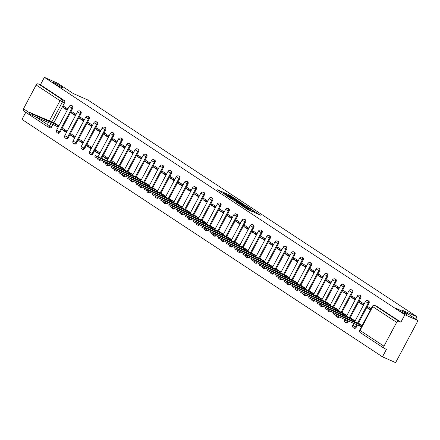 <?xml version="1.0" encoding="UTF-8"?>
<svg xmlns="http://www.w3.org/2000/svg" width="440" height="440" viewBox="0 0 440 440"><rect width="100%" height="100%" fill="white"/><g stroke="black" fill="none" stroke-linecap="round" stroke-linejoin="round"><path stroke-width="0.66" d="M236.148 199.337L229.57 195.052L217.586 189.778L224.087 193.99L222.888 192.995L224.857 193.743L230.115 196.663L228.916 195.668L229.911 195.987L236.148 199.337M398.189 309.293A6.122 0.501 28 0 0 396.16 308.644A6.122 0.501 28 0 0 399.113 310.728A6.122 0.501 28 0 0 404.943 313.742A6.122 0.501 28 0 0 406.973 314.391A6.122 0.501 28 0 0 404.019 312.301A6.122 0.501 28 0 0 398.189 309.293M54.065 82.682A6.122 0.501 28 0 0 52.036 82.027A6.122 0.501 28 0 0 54.989 84.117A6.122 0.501 28 0 0 60.819 87.126A6.122 0.501 28 0 0 62.849 87.775A6.122 0.501 28 0 0 59.895 85.69A6.122 0.501 28 0 0 54.065 82.682M255.602 213.037L260.353 215.215L252.896 210.408L240.911 205.134L248.369 209.941L252.456 211.64L243.111 206.327L251.625 210.001L255.228 212.097L252.802 211.162L255.602 213.037M44.38 77.352L57.525 83.182L73.243 93.533L87.972 100.062L417.016 316.745L402.281 310.211L418 320.562L404.855 314.732L44.38 77.352L40.419 84.799L38.368 83.892L62.266 99.627A1.914 1.254 113.9 0 1 62.425 102.003L51.733 122.106M243.936 204.512L236.792 199.804L224.807 194.53L232.265 199.337L243.936 204.512M246.01 205.739L252.302 209.913L240.317 204.639L236.357 202.136L241.714 204.435L239.795 203.137L232.76 199.777L244.844 205.106L245.916 205.915M418 320.562L395.62 362.648L382.476 356.818L22 119.438L25.779 112.327M404.855 314.732L400.895 322.185L398.844 321.277A1.914 1.435 123.4 0 0 396.627 322.372L383.961 346.192A1.914 1.435 123.4 0 0 384.23 348.375A1.914 1.435 123.4 0 0 384.389 348.464L386.436 349.371L382.476 356.818M40.419 84.799L64.312 100.535A1.914 1.254 113.9 0 1 64.471 102.916L53.889 122.821M52.976 124.531L51.805 126.737L49.759 125.829A1.914 1.254 113.9 0 1 47.927 126.88A1.914 1.254 113.9 0 1 47.806 126.814A1.914 1.435 123.4 0 1 47.652 126.731A1.914 1.914 0 0 0 47.927 126.88L49.973 127.787A1.914 1.254 -66.1 0 0 51.805 126.737M23.914 111.078A1.914 1.435 -56.6 0 1 23.755 110.996A1.914 1.435 -56.6 0 1 23.485 108.812L36.152 84.992A1.914 1.435 -56.6 0 1 38.368 83.892M76.082 114.422L71.863 111.645L71.192 112.91L75.774 115M67.133 131.258L62.915 128.48L62.244 129.745L66.853 131.786M84.309 119.845L80.091 117.062L79.42 118.327L84.002 120.422M75.361 136.675L71.142 133.898L70.472 135.163L75.081 137.203M92.538 125.263L88.319 122.485L87.648 123.745L92.23 125.84M83.589 142.098L79.371 139.321L78.7 140.58L83.309 142.626M100.766 130.68L96.553 127.903L95.876 129.162L100.463 131.258M91.817 147.516L87.599 144.738L86.928 145.998L91.537 148.044M108.999 136.097L104.781 133.32L104.109 134.585L108.691 136.675M100.045 152.933L95.826 150.156L95.156 151.421L99.764 153.461M117.227 141.515L113.009 138.738L112.338 140.003L116.919 142.098M108.273 158.351L104.055 155.573L103.384 156.838L107.993 158.879M125.455 146.938L121.237 144.161L120.566 145.42L125.147 147.516M116.501 163.768L112.283 160.99L111.612 162.256L116.221 164.302M133.683 152.356L129.465 149.578L128.793 150.838L133.375 152.933M124.729 169.191L120.467 166.502M141.911 157.773L137.692 154.996L137.022 156.261L141.603 158.351M132.957 174.609L128.695 171.919M150.139 163.191L145.921 160.413L145.25 161.678L149.831 163.768M141.191 180.026L136.923 177.337M158.367 168.614L154.149 165.836L153.478 167.096L158.059 169.191M149.419 185.444L145.151 182.754M166.595 174.031L162.377 171.254L161.706 172.513L166.287 174.609M157.647 190.867L153.379 188.177M174.823 179.448L170.605 176.671L169.934 177.936L174.515 180.026M165.875 196.284L161.607 193.595M183.051 184.866L178.838 182.089L178.167 183.354L182.749 185.444M174.103 201.702L169.84 199.012M191.285 190.284L187.066 187.506L186.395 188.771L190.977 190.867M182.331 207.119L178.068 204.43M199.513 195.707L195.294 192.929L194.623 194.189L199.205 196.284M190.559 212.542L186.296 209.853M207.74 201.124L203.522 198.347L202.851 199.606L207.433 201.702M198.787 217.96L194.524 215.27M215.969 206.542L211.75 203.764L211.079 205.029L215.661 207.119M207.014 223.377L202.752 220.688M224.197 211.959L219.978 209.181L219.307 210.447L223.889 212.537M215.248 228.795L210.98 226.105M232.424 217.382L228.206 214.605L227.535 215.864L232.117 217.96M223.476 234.212L219.208 231.528M240.653 222.799L236.434 220.022L235.763 221.282L240.345 223.377M231.704 239.635L227.436 236.946M248.881 228.217L244.662 225.44L243.991 226.705L248.573 228.795M239.932 245.053L235.664 242.363M257.109 233.635L252.896 230.857L252.219 232.122L256.806 234.212M248.16 250.47L243.892 247.781M265.342 239.052L261.124 236.275L260.453 237.54L265.034 239.635M256.388 255.888L252.126 253.198M273.57 244.475L269.352 241.698L268.68 242.957L273.262 245.053M264.616 261.311L260.353 258.621M281.798 249.893L277.579 247.115L276.909 248.375L281.49 250.47M272.844 266.728L268.582 264.038M290.026 255.31L285.808 252.532L285.137 253.798L289.718 255.888M281.072 272.146L276.81 269.456M298.254 260.728L294.036 257.95L293.365 259.215L297.946 261.311M289.305 277.563L285.038 274.874M306.482 266.151L302.264 263.373L301.593 264.632L306.174 266.728M297.534 282.981L293.266 280.297M314.71 271.568L310.492 268.791L309.82 270.05L314.402 272.146M305.762 288.404L301.493 285.714M322.938 276.986L318.72 274.208L318.048 275.473L322.63 277.563M313.99 293.821L309.722 291.132M331.166 282.403L326.953 279.626L326.277 280.891L330.864 282.981M322.218 299.239L317.95 296.549M339.4 287.82L335.181 285.043L334.51 286.308L339.091 288.404M330.445 304.656L326.183 301.966M347.627 293.243L343.409 290.466L342.738 291.726L347.32 293.821M338.673 310.079L334.411 307.389M355.856 298.661L351.637 295.884L350.966 297.143L355.548 299.239M346.902 315.497L342.639 312.807M364.084 304.079L359.865 301.301L359.194 302.566L363.776 304.656M355.13 320.914L350.867 318.225M371.102 308.704L368.093 306.719L367.422 307.984L370.711 309.441M362.153 325.534L359.095 323.642M368.929 303.408L368.203 303.083A1.914 1.254 113.9 0 0 367.923 300.641L368.649 300.966A1.914 1.254 -66.1 0 1 368.929 303.408L358.347 323.312M357.434 325.028L356.263 327.228L355.536 326.904A1.914 1.254 113.9 0 1 353.705 327.959A1.914 1.254 113.9 0 1 353.584 327.894M360.701 297.99L359.975 297.666A1.914 1.254 113.9 0 0 359.695 295.224L360.421 295.543A1.914 1.254 -66.1 0 1 360.701 297.99L350.119 317.895M348.442 321.041L348.034 321.811L347.309 321.486A1.914 1.254 113.9 0 1 345.477 322.542A1.914 1.254 113.9 0 1 345.356 322.476M352.473 292.567L351.747 292.248A1.914 1.254 113.9 0 0 351.466 289.806L352.193 290.125A1.914 1.254 -66.1 0 1 352.473 292.567L341.891 312.477M344.245 287.15L343.519 286.831A1.914 1.254 113.9 0 0 343.239 284.383L343.965 284.708A1.914 1.254 -66.1 0 1 344.245 287.15L333.658 307.054M336.017 281.732L335.286 281.408A1.914 1.254 113.9 0 0 335.011 278.966L335.736 279.29A1.914 1.254 -66.1 0 1 336.017 281.732L325.43 301.637M327.789 276.315L327.058 275.99A1.914 1.254 113.9 0 0 326.783 273.548L327.509 273.867A1.914 1.254 -66.1 0 1 327.789 276.315L317.202 296.219M319.555 270.897L318.83 270.572A1.914 1.254 113.9 0 0 318.549 268.131L319.281 268.45A1.914 1.254 -66.1 0 1 319.555 270.897L308.974 290.802M311.327 265.474L310.602 265.155A1.914 1.254 113.9 0 0 310.321 262.707L311.047 263.032A1.914 1.254 -66.1 0 1 311.327 265.474L300.745 285.379M303.1 260.057L302.374 259.738A1.914 1.254 113.9 0 0 302.093 257.29L302.819 257.615A1.914 1.254 -66.1 0 1 303.1 260.057L292.518 279.961M294.872 254.639L294.145 254.315A1.914 1.254 113.9 0 0 293.865 251.873L294.591 252.197A1.914 1.254 -66.1 0 1 294.872 254.639L284.29 274.544M286.644 249.222L285.918 248.897A1.914 1.254 113.9 0 0 285.637 246.455L286.363 246.774A1.914 1.254 -66.1 0 1 286.644 249.222L276.062 269.126M278.416 243.799L277.69 243.48A1.914 1.254 113.9 0 0 277.409 241.038L278.135 241.357A1.914 1.254 -66.1 0 1 278.416 243.799L267.834 263.703M270.188 238.381L269.462 238.062A1.914 1.254 113.9 0 0 269.181 235.615L269.907 235.939A1.914 1.254 -66.1 0 1 270.188 238.381L259.6 258.286M261.96 232.964L261.234 232.639A1.914 1.254 113.9 0 0 260.953 230.197L261.679 230.522A1.914 1.254 -66.1 0 1 261.96 232.964L251.372 252.868M253.732 227.546L253 227.222A1.914 1.254 113.9 0 0 252.725 224.78L253.451 225.099A1.914 1.254 -66.1 0 1 253.732 227.546L243.144 247.451M245.498 222.129L244.772 221.804A1.914 1.254 113.9 0 0 244.492 219.362L245.223 219.681A1.914 1.254 -66.1 0 1 245.498 222.129L234.916 242.033M237.27 216.706L236.544 216.387A1.914 1.254 113.9 0 0 236.264 213.939L236.995 214.264A1.914 1.254 -66.1 0 1 237.27 216.706L226.688 236.61M229.042 211.288L228.316 210.969A1.914 1.254 113.9 0 0 228.036 208.522L228.762 208.846A1.914 1.254 -66.1 0 1 229.042 211.288L218.46 231.193M220.814 205.871L220.088 205.546A1.914 1.254 113.9 0 0 219.808 203.104L220.534 203.429A1.914 1.254 -66.1 0 1 220.814 205.871L210.232 225.775M212.586 200.453L211.86 200.129A1.914 1.254 113.9 0 0 211.58 197.687L212.306 198.006A1.914 1.254 -66.1 0 1 212.586 200.453L202.004 220.358M204.358 195.03L203.632 194.711A1.914 1.254 113.9 0 0 203.352 192.269L204.078 192.588A1.914 1.254 -66.1 0 1 204.358 195.03L193.776 214.935M196.13 189.613L195.404 189.294A1.914 1.254 113.9 0 0 195.124 186.846L195.85 187.171A1.914 1.254 -66.1 0 1 196.13 189.613L185.548 209.517M187.902 184.195L187.176 183.871A1.914 1.254 113.9 0 0 186.896 181.429L187.622 181.753A1.914 1.254 -66.1 0 1 187.902 184.195L177.315 204.1M179.674 178.778L178.943 178.453A1.914 1.254 113.9 0 0 178.668 176.011L179.394 176.33A1.914 1.254 -66.1 0 1 179.674 178.778L169.087 198.682M171.441 173.36L170.715 173.036A1.914 1.254 113.9 0 0 170.44 170.594L171.166 170.913A1.914 1.254 -66.1 0 1 171.441 173.36L160.859 193.264M163.213 167.937L162.487 167.618A1.914 1.254 113.9 0 0 162.206 165.171L162.938 165.495A1.914 1.254 -66.1 0 1 163.213 167.937L152.631 187.841M154.985 162.52L154.259 162.195A1.914 1.254 113.9 0 0 153.978 159.753L154.704 160.078A1.914 1.254 -66.1 0 1 154.985 162.52L144.403 182.424M146.757 157.102L146.031 156.778A1.914 1.254 113.9 0 0 145.75 154.336L146.476 154.66A1.914 1.254 -66.1 0 1 146.757 157.102L136.175 177.007M138.529 151.685L137.803 151.36A1.914 1.254 113.9 0 0 137.522 148.918L138.248 149.237A1.914 1.254 -66.1 0 1 138.529 151.685L127.947 171.589M130.3 146.262L129.575 145.943A1.914 1.254 113.9 0 0 129.294 143.501L130.02 143.82A1.914 1.254 -66.1 0 1 130.3 146.262L119.719 166.166M122.073 140.844L121.347 140.525A1.914 1.254 113.9 0 0 121.066 138.078L121.792 138.402A1.914 1.254 -66.1 0 1 122.073 140.844L110.622 162.382M113.845 135.427L113.118 135.102A1.914 1.254 113.9 0 0 112.838 132.66L113.564 132.984A1.914 1.254 -66.1 0 1 113.845 135.427L101.629 158.395M105.617 130.009L104.885 129.685A1.914 1.254 113.9 0 0 104.61 127.243L105.336 127.562A1.914 1.254 -66.1 0 1 105.617 130.009L92.95 153.83L92.224 153.505A1.914 1.254 113.9 0 1 90.392 154.561A1.914 1.254 113.9 0 1 90.272 154.495M97.389 124.586L96.657 124.267A1.914 1.254 113.9 0 0 96.382 121.825L97.108 122.144A1.914 1.254 -66.1 0 1 97.389 124.586L84.722 148.412L83.991 148.088A1.914 1.254 113.9 0 1 82.165 149.144A1.914 1.254 113.9 0 1 82.043 149.078M89.155 119.169L88.429 118.85A1.914 1.254 113.9 0 0 88.149 116.402L88.88 116.727A1.914 1.254 -66.1 0 1 89.155 119.169L76.494 142.989L75.763 142.67A1.914 1.254 113.9 0 1 73.937 143.721A1.914 1.254 113.9 0 1 73.816 143.66M80.927 113.751L80.201 113.427A1.914 1.254 113.9 0 0 79.921 110.985L80.647 111.309A1.914 1.254 -66.1 0 1 80.927 113.751L68.261 137.572L67.535 137.253A1.914 1.254 113.9 0 1 65.703 138.303A1.914 1.254 113.9 0 1 65.588 138.237M72.699 108.334L71.973 108.009A1.914 1.254 113.9 0 0 71.693 105.567L72.418 105.892A1.914 1.254 -66.1 0 1 72.699 108.334L60.033 132.154L59.307 131.829A1.914 1.254 113.9 0 1 57.475 132.886A1.914 1.254 113.9 0 1 57.36 132.82M417.016 316.745L415.767 319.088M67.854 109.005L63.635 106.227L62.964 107.492L67.546 109.582M58.905 125.84L54.637 123.151M62.244 129.745L66.462 132.523M70.472 135.163L74.69 137.94M78.7 140.58L82.918 143.357M86.928 145.998L91.146 148.775M95.156 151.421L99.374 154.198M103.384 156.838L107.602 159.615M111.612 162.256L114.235 163.982M62.964 107.492L67.183 110.27M354.316 328.218A1.914 1.254 -66.1 0 0 354.431 328.284A1.914 1.254 -66.1 0 0 356.263 327.228M346.082 322.8A1.914 1.254 -66.1 0 0 346.203 322.861A1.914 1.254 -66.1 0 0 348.034 321.811M337.854 317.377A1.914 1.254 -66.1 0 0 337.975 317.444A1.914 1.254 -66.1 0 0 339.356 317.009M329.626 311.96A1.914 1.254 -66.1 0 0 329.747 312.026A1.914 1.254 -66.1 0 0 331.127 311.591M321.398 306.543A1.914 1.254 -66.1 0 0 321.519 306.609A1.914 1.254 -66.1 0 0 322.9 306.174M313.17 301.125A1.914 1.254 -66.1 0 0 313.291 301.191A1.914 1.254 -66.1 0 0 314.672 300.757M304.942 295.702A1.914 1.254 -66.1 0 0 305.063 295.768A1.914 1.254 -66.1 0 0 306.444 295.334M296.714 290.284A1.914 1.254 -66.1 0 0 296.835 290.351A1.914 1.254 -66.1 0 0 298.216 289.916M288.486 284.867A1.914 1.254 -66.1 0 0 288.607 284.933A1.914 1.254 -66.1 0 0 289.982 284.499M280.258 279.45A1.914 1.254 -66.1 0 0 280.374 279.516A1.914 1.254 -66.1 0 0 281.754 279.081M272.03 274.032A1.914 1.254 -66.1 0 0 272.146 274.093A1.914 1.254 -66.1 0 0 273.526 273.658M263.797 268.609A1.914 1.254 -66.1 0 0 263.918 268.675A1.914 1.254 -66.1 0 0 265.298 268.24M255.569 263.192A1.914 1.254 -66.1 0 0 255.69 263.257A1.914 1.254 -66.1 0 0 257.07 262.823M247.341 257.774A1.914 1.254 -66.1 0 0 247.462 257.84A1.914 1.254 -66.1 0 0 248.842 257.406M239.113 252.357A1.914 1.254 -66.1 0 0 239.234 252.423A1.914 1.254 -66.1 0 0 240.614 251.988M230.885 246.934A1.914 1.254 -66.1 0 0 231.006 247A1.914 1.254 -66.1 0 0 232.386 246.565M222.657 241.516A1.914 1.254 -66.1 0 0 222.778 241.582A1.914 1.254 -66.1 0 0 224.158 241.148M214.429 236.099A1.914 1.254 -66.1 0 0 214.549 236.165A1.914 1.254 -66.1 0 0 215.924 235.73M206.201 230.681A1.914 1.254 -66.1 0 0 206.316 230.747A1.914 1.254 -66.1 0 0 207.697 230.313M197.972 225.264A1.914 1.254 -66.1 0 0 198.088 225.324A1.914 1.254 -66.1 0 0 199.469 224.889M189.739 219.841A1.914 1.254 -66.1 0 0 189.86 219.907A1.914 1.254 -66.1 0 0 191.24 219.472M181.511 214.423A1.914 1.254 -66.1 0 0 181.632 214.489A1.914 1.254 -66.1 0 0 183.013 214.055M173.283 209.006A1.914 1.254 -66.1 0 0 173.404 209.072A1.914 1.254 -66.1 0 0 174.785 208.637M165.055 203.588A1.914 1.254 -66.1 0 0 165.176 203.654A1.914 1.254 -66.1 0 0 166.556 203.22M156.827 198.165A1.914 1.254 -66.1 0 0 156.948 198.231A1.914 1.254 -66.1 0 0 158.329 197.797M148.599 192.748A1.914 1.254 -66.1 0 0 148.72 192.814A1.914 1.254 -66.1 0 0 150.101 192.379M140.371 187.33A1.914 1.254 -66.1 0 0 140.492 187.396A1.914 1.254 -66.1 0 0 141.867 186.962M132.143 181.913A1.914 1.254 -66.1 0 0 132.258 181.979A1.914 1.254 -66.1 0 0 133.639 181.544M123.915 176.49A1.914 1.254 -66.1 0 0 124.031 176.556A1.914 1.254 -66.1 0 0 125.411 176.121M115.682 171.072A1.914 1.254 -66.1 0 0 115.803 171.138A1.914 1.254 -66.1 0 0 117.183 170.704M107.454 165.655A1.914 1.254 -66.1 0 0 107.575 165.721A1.914 1.254 -66.1 0 0 108.955 165.286M99.226 160.237A1.914 1.254 -66.1 0 0 99.347 160.303A1.914 1.254 -66.1 0 0 100.727 159.869M90.998 154.82A1.914 1.254 -66.1 0 0 91.118 154.88A1.914 1.254 -66.1 0 0 92.95 153.83M82.77 149.397A1.914 1.254 -66.1 0 0 82.891 149.463A1.914 1.254 -66.1 0 0 84.722 148.412M74.542 143.979A1.914 1.254 -66.1 0 0 74.663 144.045A1.914 1.254 -66.1 0 0 76.494 142.989M66.314 138.562A1.914 1.254 -66.1 0 0 66.435 138.628A1.914 1.254 -66.1 0 0 68.261 137.572M58.086 133.144A1.914 1.254 -66.1 0 0 58.201 133.21A1.914 1.254 -66.1 0 0 60.033 132.154M400.895 322.185L376.998 306.449A1.914 1.254 -66.1 0 0 376.877 306.383A1.914 1.254 -66.1 0 0 376.75 306.339M71.192 112.91L75.411 115.687M79.42 118.327L83.639 121.105M87.648 123.745L91.867 126.522M95.876 129.162L100.095 131.945M104.109 134.585L108.323 137.363M112.338 140.003L116.556 142.78M120.566 145.42L124.784 148.198M128.793 150.838L133.012 153.615M137.022 156.261L141.24 159.038M145.25 161.678L149.468 164.456M153.478 167.096L157.696 169.873M161.706 172.513L165.924 175.291M169.934 177.936L174.152 180.714M178.167 183.354L182.38 186.131M186.395 188.771L190.614 191.549M194.623 194.189L198.841 196.966M202.851 199.606L207.07 202.384M211.079 205.029L215.298 207.806M219.307 210.447L223.526 213.224M227.535 215.864L231.754 218.642M235.763 221.282L239.982 224.059M243.991 226.705L248.21 229.482M252.219 232.122L256.438 234.9M260.453 237.54L264.671 240.317M268.68 242.957L272.899 245.735M276.909 248.375L281.127 251.152M285.137 253.798L289.355 256.575M293.365 259.215L297.583 261.993M301.593 264.632L305.811 267.41M309.82 270.05L314.039 272.828M318.048 275.473L322.267 278.251M326.277 280.891L330.495 283.668M334.51 286.308L338.723 289.086M342.738 291.726L346.957 294.503M350.966 297.143L355.185 299.926M359.194 302.566L363.413 305.344M367.422 307.984L370.431 309.964M228.861 195.778L228.03 195.41M222.827 193.1L222.085 192.77M239.305 202.455L238.623 202.01M237.622 200.409L226.341 195.355L230.951 197.967L237.952 201.075L238.948 201.394L237.622 200.409M246.813 207.405L247.357 207.757M246.312 206.514L243.54 204.688L240.526 203.385L246.312 206.514L245.977 207.147M58.229 127.105L54.934 125.4L55.517 124.306L58.812 126.011M55.193 123.398L29.568 112.371L32.725 114.202L55.517 124.306M54.934 125.4L32.142 115.297L28.991 113.465L29.568 112.371M120.808 168.669L121.347 167.656L124.641 169.362M121.022 166.749L95.398 155.722L98.555 157.553L121.347 167.656M129.25 172.166L97.972 158.648L94.82 156.816L95.398 155.722M129.036 174.086L129.575 173.074L132.869 174.779M111.848 166.568L103.048 162.234L103.626 161.139L106.783 162.971L129.575 173.074M137.269 179.504L137.803 178.497L141.097 180.197M137.478 177.584L111.859 166.556L115.011 168.388L137.803 178.497M120.076 171.99L111.276 167.651L111.859 166.556M145.497 184.921L146.031 183.915L149.325 185.62M145.706 183.002L120.087 171.974L123.239 173.805L146.031 183.915M153.94 188.424L122.661 174.9L119.504 173.069L120.087 171.974M153.725 190.344L154.259 189.332L157.553 191.037M162.168 193.842L130.889 180.323L127.732 178.492L128.315 177.397L131.467 179.229L154.259 189.332M161.953 195.762L162.492 194.75L165.781 196.455M170.396 199.26L139.117 185.74L135.96 183.909L136.543 182.815L139.7 184.646L162.492 194.75M170.181 201.179L170.72 200.167L174.009 201.872M152.994 193.661L144.188 189.327L144.771 188.232L147.928 190.064L170.72 200.167M178.409 206.597L178.948 205.59L182.243 207.295M178.624 204.677L152.999 193.649L156.156 195.481L178.948 205.59M186.852 210.1L155.573 196.576L152.416 194.744L152.999 193.649M186.637 212.02L187.176 211.007L190.471 212.713M195.08 215.518L163.801 201.999L160.644 200.162L161.227 199.073L164.384 200.904L187.176 211.007M194.865 217.437L195.404 216.425L198.698 218.13M203.308 220.935L172.029 207.416L168.872 205.585L169.455 204.49L172.612 206.322L195.404 216.425M203.093 222.855L203.632 221.843L206.927 223.548M211.536 226.353L180.257 212.834L177.106 211.002L177.683 209.907L180.84 211.739L203.632 221.843M211.327 228.272L211.86 227.266L215.155 228.965M194.134 220.759L185.334 216.42L185.911 215.325L189.068 217.157L211.86 227.266M219.555 233.69L220.088 232.683L223.382 234.388M219.764 231.77L194.145 220.743L197.296 222.574L220.088 232.683M202.367 226.177L193.562 221.837L194.145 220.743M227.782 239.113L228.316 238.101L231.611 239.806M227.997 237.193L202.373 226.166L205.524 227.997L228.316 238.101M210.595 231.594L201.79 227.26L202.373 226.166M236.011 244.53L236.549 243.518L239.839 245.223M236.225 242.611L210.601 231.583L213.757 233.415L236.549 243.518M218.823 237.012L210.018 232.678L210.601 231.583M244.239 249.948L244.778 248.936L248.067 250.641M244.453 248.028L218.829 237.001L221.986 238.832L244.778 248.936M227.051 242.429L218.246 238.095L218.829 237.001M252.466 255.365L253.006 254.359L256.295 256.064M252.681 253.446L227.056 242.418L230.214 244.25L253.006 254.359M235.279 247.852L226.474 243.513L227.056 242.418M260.695 260.788L261.234 259.776L264.528 261.481M260.909 258.869L235.285 247.841L238.441 249.673L261.234 259.776M243.507 253.27L234.702 248.93L235.285 247.841M268.923 266.206L269.462 265.194L272.756 266.899M269.137 264.286L243.513 253.259L246.67 255.09L269.462 265.194M251.735 258.687L242.93 254.353L243.513 253.259M277.151 271.623L277.69 270.611L280.984 272.316M277.365 269.704L251.74 258.676L254.898 260.507L277.69 270.611M259.963 264.105L251.163 259.771L251.74 258.676M285.379 277.041L285.918 276.034L289.212 277.734M285.593 275.121L259.969 264.094L263.126 265.925L285.918 276.034M268.191 269.528L259.391 265.188L259.969 264.094M293.612 282.458L294.145 281.452L297.44 283.157M293.821 280.538L268.202 269.511L271.353 271.343L294.145 281.452M302.055 285.962L270.776 272.437L267.619 270.606L268.202 269.511M301.84 287.881L302.374 286.869L305.668 288.574M310.283 291.379L279.004 277.86L275.847 276.029L276.43 274.934L279.582 276.766L302.374 286.869M310.068 293.298L310.602 292.286L313.896 293.992M318.511 296.797L287.232 283.277L284.075 281.446L284.658 280.352L287.815 282.183L310.602 292.286M318.296 298.716L318.835 297.704L322.124 299.409M301.109 291.198L292.303 286.864L292.886 285.769L296.043 287.601L318.835 297.704M326.524 304.134L327.063 303.127L330.352 304.832M326.739 302.214L301.114 291.187L304.271 293.018L327.063 303.127M334.966 307.637L303.688 294.113L300.531 292.281L301.114 291.187M334.752 309.557L335.291 308.545L338.586 310.25M343.195 313.055L311.916 299.536L308.759 297.704L309.342 296.61L312.499 298.441L335.291 308.545M342.98 314.974L343.519 313.962L346.814 315.667M351.423 318.472L320.144 304.953L316.987 303.122L317.57 302.027L320.727 303.859L343.519 313.962M351.208 320.392L351.747 319.38L355.042 321.084M359.651 323.889L328.372 310.37L325.221 308.539L325.798 307.445L328.955 309.276L351.747 319.38M361.372 327.002L359.392 325.897L359.975 324.803L361.955 325.908M359.392 325.897L336.6 315.788L333.449 313.957L334.026 312.862L337.183 314.694L359.975 324.803M396.627 322.372L372.735 306.636L360.069 330.457L383.961 346.192M64.471 102.916L60.049 100.727L36.152 84.992M50.93 123.624L49.759 125.829L47.383 124.547L48.455 122.529M49.264 121.011L60.049 100.727A1.914 1.435 -56.6 0 1 62.266 99.627L64.312 100.535M23.485 108.812L29.392 112.701M35.788 116.913L47.383 124.547A1.914 1.435 123.4 0 0 47.652 126.731L23.755 110.996M367.923 300.641A1.914 1.914 0 0 0 365.459 301.493L368.203 303.083L357.621 322.993M356.708 324.704L355.536 326.904L352.792 325.314A1.914 1.914 0 0 0 353.705 327.959L354.431 328.284M359.695 295.224A1.914 1.914 0 0 0 357.231 296.07L359.975 297.666L349.388 317.57M347.716 320.716L347.309 321.486L344.564 319.897A1.914 1.914 0 0 0 345.477 322.542L346.203 322.861M351.466 289.806A1.914 1.914 0 0 0 349.002 290.653L351.747 292.248L341.159 312.152M343.239 284.383A1.914 1.914 0 0 0 340.775 285.236L343.519 286.831L332.932 306.735M335.011 278.966A1.914 1.914 0 0 0 332.547 279.818L335.286 281.408L324.704 301.318M326.783 273.548A1.914 1.914 0 0 0 324.313 274.401L327.058 275.99L316.476 295.895M318.549 268.131A1.914 1.914 0 0 0 316.085 268.978L318.83 270.572L308.248 290.477M310.321 262.707A1.914 1.914 0 0 0 307.857 263.56L310.602 265.155L300.02 285.06M302.093 257.29A1.914 1.914 0 0 0 299.629 258.143L302.374 259.738L291.791 279.642M293.865 251.873A1.914 1.914 0 0 0 291.401 252.725L294.145 254.315L283.564 274.219M285.637 246.455A1.914 1.914 0 0 0 283.173 247.302L285.918 248.897L275.33 268.802M277.409 241.038A1.914 1.914 0 0 0 274.945 241.885L277.69 243.48L267.102 263.384M269.181 235.615A1.914 1.914 0 0 0 266.717 236.467L269.462 238.062L258.874 257.966M260.953 230.197A1.914 1.914 0 0 0 258.489 231.049L261.234 232.639L250.646 252.549M252.725 224.78A1.914 1.914 0 0 0 250.256 225.632L253 227.222L242.418 247.126M244.492 219.362A1.914 1.914 0 0 0 242.028 220.209L244.772 221.804L234.19 241.709M236.264 213.939A1.914 1.914 0 0 0 233.799 214.792L236.544 216.387L225.962 236.291M228.036 208.522A1.914 1.914 0 0 0 225.572 209.374L228.316 210.969L217.734 230.874M219.808 203.104A1.914 1.914 0 0 0 217.344 203.957L220.088 205.546L209.506 225.451M211.58 197.687A1.914 1.914 0 0 0 209.115 198.534L211.86 200.129L201.278 220.033M203.352 192.269A1.914 1.914 0 0 0 200.888 193.116L203.632 194.711L193.045 214.615M195.124 186.846A1.914 1.914 0 0 0 192.66 187.698L195.404 189.294L184.816 209.198M186.896 181.429A1.914 1.914 0 0 0 184.431 182.281L187.176 183.871L176.589 203.781M178.668 176.011A1.914 1.914 0 0 0 176.204 176.864L178.943 178.453L168.361 198.358M170.44 170.594A1.914 1.914 0 0 0 167.97 171.441L170.715 173.036L160.132 192.94M162.206 165.171A1.914 1.914 0 0 0 159.742 166.023L162.487 167.618L151.905 187.523M153.978 159.753A1.914 1.914 0 0 0 151.514 160.606L154.259 162.195L143.677 182.105M145.75 154.336A1.914 1.914 0 0 0 143.286 155.188L146.031 156.778L135.449 176.682M137.522 148.918A1.914 1.914 0 0 0 135.058 149.765L137.803 151.36L127.221 171.264M129.294 143.501A1.914 1.914 0 0 0 126.83 144.347L129.575 145.943L118.987 165.847M121.066 138.078A1.914 1.914 0 0 0 118.602 138.93L121.347 140.525L109.896 162.058M112.838 132.66A1.914 1.914 0 0 0 110.374 133.513L113.118 135.102L100.903 158.07M104.61 127.243A1.914 1.914 0 0 0 102.146 128.095L104.885 129.685L92.224 153.505L89.48 151.916A1.914 1.914 0 0 0 90.392 154.561L91.118 154.88M96.382 121.825A1.914 1.914 0 0 0 93.913 122.672L96.657 124.267L83.991 148.088L81.252 146.493A1.914 1.914 0 0 0 82.165 149.144L82.891 149.463M88.149 116.402A1.914 1.914 0 0 0 85.684 117.255L88.429 118.85L75.763 142.67L73.018 141.075A1.914 1.914 0 0 0 73.937 143.721L74.663 144.045M79.921 110.985A1.914 1.914 0 0 0 77.457 111.837L80.201 113.427L67.535 137.253L64.79 135.658A1.914 1.914 0 0 0 65.703 138.303L66.435 138.628M71.693 105.567A1.914 1.914 0 0 0 69.229 106.42L71.973 108.009L59.307 131.829L56.562 130.24A1.914 1.914 0 0 0 57.475 132.886L58.201 133.21M100.001 159.544A1.914 1.254 113.9 0 1 98.621 159.979A1.914 1.254 113.9 0 1 98.5 159.913M108.229 164.962A1.914 1.254 113.9 0 1 106.849 165.396A1.914 1.254 113.9 0 1 106.728 165.33M116.457 170.385A1.914 1.254 113.9 0 1 115.077 170.819A1.914 1.254 113.9 0 1 114.956 170.753M124.685 175.802A1.914 1.254 113.9 0 1 123.305 176.237A1.914 1.254 113.9 0 1 123.184 176.171M132.913 181.22A1.914 1.254 113.9 0 1 131.533 181.654A1.914 1.254 113.9 0 1 131.417 181.588M141.141 186.637A1.914 1.254 113.9 0 1 139.761 187.072A1.914 1.254 113.9 0 1 139.645 187.006M149.369 192.055A1.914 1.254 113.9 0 1 147.994 192.489A1.914 1.254 113.9 0 1 147.873 192.429M157.603 197.478A1.914 1.254 113.9 0 1 156.222 197.912A1.914 1.254 113.9 0 1 156.101 197.846M165.831 202.895A1.914 1.254 113.9 0 1 164.45 203.33A1.914 1.254 113.9 0 1 164.329 203.264M174.059 208.313A1.914 1.254 113.9 0 1 172.678 208.747A1.914 1.254 113.9 0 1 172.557 208.681M182.287 213.73A1.914 1.254 113.9 0 1 180.906 214.165A1.914 1.254 113.9 0 1 180.785 214.099M190.514 219.153A1.914 1.254 113.9 0 1 189.134 219.588A1.914 1.254 113.9 0 1 189.013 219.522M198.743 224.571A1.914 1.254 113.9 0 1 197.362 225.005A1.914 1.254 113.9 0 1 197.241 224.939M206.971 229.988A1.914 1.254 113.9 0 1 205.59 230.423A1.914 1.254 113.9 0 1 205.475 230.357M215.198 235.406A1.914 1.254 113.9 0 1 213.818 235.84A1.914 1.254 113.9 0 1 213.703 235.774M223.427 240.823A1.914 1.254 113.9 0 1 222.052 241.263A1.914 1.254 113.9 0 1 221.931 241.197M231.66 246.246A1.914 1.254 113.9 0 1 230.28 246.681A1.914 1.254 113.9 0 1 230.159 246.615M239.888 251.664A1.914 1.254 113.9 0 1 238.507 252.098A1.914 1.254 113.9 0 1 238.387 252.032M248.116 257.081A1.914 1.254 113.9 0 1 246.736 257.516A1.914 1.254 113.9 0 1 246.615 257.45M256.344 262.499A1.914 1.254 113.9 0 1 254.964 262.933A1.914 1.254 113.9 0 1 254.843 262.873M264.572 267.922A1.914 1.254 113.9 0 1 263.192 268.356A1.914 1.254 113.9 0 1 263.071 268.29M272.8 273.339A1.914 1.254 113.9 0 1 271.42 273.774A1.914 1.254 113.9 0 1 271.298 273.707M281.028 278.757A1.914 1.254 113.9 0 1 279.648 279.191A1.914 1.254 113.9 0 1 279.532 279.125M289.256 284.174A1.914 1.254 113.9 0 1 287.875 284.609A1.914 1.254 113.9 0 1 287.76 284.543M297.484 289.597A1.914 1.254 113.9 0 1 296.104 290.032A1.914 1.254 113.9 0 1 295.988 289.966M305.718 295.014A1.914 1.254 113.9 0 1 304.337 295.449A1.914 1.254 113.9 0 1 304.216 295.383M313.945 300.432A1.914 1.254 113.9 0 1 312.565 300.867A1.914 1.254 113.9 0 1 312.444 300.8M322.173 305.85A1.914 1.254 113.9 0 1 320.793 306.284A1.914 1.254 113.9 0 1 320.672 306.218M330.402 311.267A1.914 1.254 113.9 0 1 329.021 311.702A1.914 1.254 113.9 0 1 328.9 311.641M338.63 316.69A1.914 1.254 113.9 0 1 337.249 317.125A1.914 1.254 113.9 0 1 337.128 317.059M376.998 306.449L374.952 305.541L398.844 321.277M376.877 306.383L374.831 305.476A1.914 1.254 113.9 0 1 374.952 305.541A1.914 1.435 -56.6 0 0 372.735 306.636L372.367 306.323L359.7 330.149A1.914 1.914 0 0 0 360.338 332.64A1.914 1.435 123.4 0 0 360.492 332.728M384.23 348.375L360.338 332.64A1.914 1.435 123.4 0 1 360.069 330.457L359.7 330.149M229.218 195.712L229.57 195.052M230.445 196.224L230.736 195.679M230.698 198.446L230.951 197.967M237.617 201.707L237.952 201.075M241.065 204.969L241.401 204.336M242.055 205.409L242.44 204.683M243.265 205.948L243.606 205.31M254.232 212.135L254.397 211.827M246.488 208.84L246.714 208.423M248.336 209.924L248.672 209.292M249.552 210.463L249.838 209.919M55.017 125.455L55.6 124.361M57.392 126.737L57.976 125.642M32.142 115.297L32.725 114.202M120.896 168.707L121.424 167.712M123.371 169.802L123.8 168.988M97.972 158.648L98.555 157.553M129.124 174.125L129.651 173.129M131.599 175.219L132.033 174.411M106.2 164.065L106.783 162.971M137.352 179.542L137.885 178.547M139.827 180.642L140.261 179.828M114.428 169.482L115.011 168.388M145.58 184.96L146.113 183.964M148.055 186.06L148.489 185.246M122.661 174.9L123.239 173.805M153.808 190.382L154.341 189.382M156.282 191.477L156.717 190.663M130.889 180.323L131.467 179.229M162.041 195.8L162.569 194.805M164.511 196.895L164.945 196.086M139.117 185.74L139.7 184.646M170.269 201.218L170.797 200.222M172.739 202.318L173.173 201.504M147.345 191.158L147.928 190.064M178.497 206.635L179.025 205.639M180.972 207.735L181.401 206.921M155.573 196.576L156.156 195.481M186.725 212.058L187.253 211.057M189.2 213.153L189.629 212.339M163.801 201.999L164.384 200.904M194.953 217.476L195.481 216.48M197.428 218.57L197.857 217.756M172.029 207.416L172.612 206.322M203.181 222.893L203.709 221.898M205.656 223.988L206.085 223.179M180.257 212.834L180.84 211.739M211.409 228.311L211.943 227.315M213.884 229.411L214.319 228.597M188.485 218.251L189.068 217.157M219.637 233.728L220.171 232.733M222.112 234.828L222.547 234.014M196.719 223.669L197.296 222.574M227.865 239.151L228.399 238.15M230.34 240.246L230.775 239.431M204.947 229.091L205.524 227.997M236.099 244.569L236.627 243.573M238.568 245.663L239.003 244.855M213.174 234.509L213.757 233.415M244.327 249.986L244.855 248.99M246.796 251.086L247.231 250.272M221.403 239.927L221.986 238.832M252.555 255.404L253.083 254.408M255.03 256.504L255.459 255.69M229.631 245.344L230.214 244.25M260.783 260.827L261.311 259.826M263.257 261.921L263.687 261.107M237.859 250.767L238.441 249.673M269.011 266.244L269.538 265.249M271.486 267.339L271.915 266.524M246.087 256.185L246.67 255.09M277.239 271.662L277.767 270.666M279.714 272.756L280.143 271.947M254.315 261.602L254.898 260.507M285.466 277.079L286 276.084M287.942 278.179L288.376 277.365M262.543 267.02L263.126 265.925M293.695 282.497L294.228 281.501M296.17 283.597L296.604 282.783M270.776 272.437L271.353 271.343M301.923 287.92L302.456 286.924M304.398 289.014L304.832 288.2M279.004 277.86L279.582 276.766M310.156 293.337L310.684 292.341M312.625 294.432L313.06 293.623M287.232 283.277L287.815 282.183M318.384 298.755L318.912 297.759M320.854 299.855L321.288 299.041M295.46 288.695L296.043 287.601M326.612 304.172L327.14 303.177M329.087 305.272L329.516 304.458M303.688 294.113L304.271 293.018M334.84 309.595L335.368 308.594M337.315 310.69L337.744 309.875M311.916 299.536L312.499 298.441M343.068 315.013L343.596 314.017M345.543 316.107L345.972 315.293M320.144 304.953L320.727 303.859M351.296 320.43L351.824 319.435M353.771 321.525L354.2 320.716M328.372 310.37L328.955 309.276M359.475 325.947L360.058 324.852M336.6 315.788L337.183 314.694M56.562 130.24L69.229 106.42M99.347 160.303L98.621 159.979A1.914 1.914 0 0 1 97.493 158.422M107.575 165.721L106.849 165.396A1.914 1.914 0 0 1 105.721 163.84M115.803 171.138L115.077 170.819A1.914 1.914 0 0 1 113.949 169.257M124.031 176.556L123.305 176.237A1.914 1.914 0 0 1 122.177 174.68M132.258 181.979L131.533 181.654A1.914 1.914 0 0 1 130.405 180.097M140.492 187.396L139.761 187.072A1.914 1.914 0 0 1 138.633 185.515M148.72 192.814L147.994 192.489A1.914 1.914 0 0 1 146.861 190.933M156.948 198.231L156.222 197.912A1.914 1.914 0 0 1 155.095 196.356M165.176 203.654L164.45 203.33A1.914 1.914 0 0 1 163.323 201.773M173.404 209.072L172.678 208.747A1.914 1.914 0 0 1 171.551 207.191M181.632 214.489L180.906 214.165A1.914 1.914 0 0 1 179.779 212.608M189.86 219.907L189.134 219.588A1.914 1.914 0 0 1 188.007 218.026M198.088 225.324L197.362 225.005A1.914 1.914 0 0 1 196.235 223.448M206.316 230.747L205.59 230.423A1.914 1.914 0 0 1 204.463 228.866M214.549 236.165L213.818 235.84A1.914 1.914 0 0 1 212.691 234.284M222.778 241.582L222.052 241.263A1.914 1.914 0 0 1 220.919 239.701M231.006 247L230.28 246.681A1.914 1.914 0 0 1 229.152 245.124M239.234 252.423L238.507 252.098A1.914 1.914 0 0 1 237.38 250.542M247.462 257.84L246.736 257.516A1.914 1.914 0 0 1 245.608 255.959M255.69 263.257L254.964 262.933A1.914 1.914 0 0 1 253.836 261.377M263.918 268.675L263.192 268.356A1.914 1.914 0 0 1 262.064 266.794M272.146 274.093L271.42 273.774A1.914 1.914 0 0 1 270.292 272.217M280.374 279.516L279.648 279.191A1.914 1.914 0 0 1 278.52 277.635M288.607 284.933L287.875 284.609A1.914 1.914 0 0 1 286.748 283.052M296.835 290.351L296.104 290.032A1.914 1.914 0 0 1 294.976 288.47M305.063 295.768L304.337 295.449A1.914 1.914 0 0 1 303.209 293.893M313.291 301.191L312.565 300.867A1.914 1.914 0 0 1 311.438 299.31M321.519 306.609L320.793 306.284A1.914 1.914 0 0 1 319.666 304.728M329.747 312.026L329.021 311.702A1.914 1.914 0 0 1 327.894 310.145M337.975 317.444L337.249 317.125A1.914 1.914 0 0 1 336.122 315.568M64.79 135.658L77.457 111.837M73.018 141.075L85.684 117.255M81.252 146.493L93.913 122.672M89.48 151.916L102.146 128.095M97.999 156.783L110.374 133.513M106.986 160.771L118.602 138.93M115.979 164.753L126.83 144.347M124.207 170.176L135.058 149.765M132.435 175.593L143.286 155.188M140.663 181.011L151.514 160.606M148.896 186.428L159.742 166.023M157.124 191.851L167.97 171.441M165.352 197.269L176.204 176.864M173.58 202.686L184.431 182.281M181.808 208.104L192.66 187.698M190.036 213.527L200.888 193.116M198.264 218.944L209.115 198.534M206.492 224.362L217.344 203.957M214.72 229.779L225.572 209.374M222.948 235.197L233.799 214.792M231.181 240.62L242.028 220.209M239.41 246.037L250.256 225.632M247.638 251.455L258.489 231.049M255.865 256.872L266.717 236.467M264.094 262.295L274.945 241.885M272.322 267.713L283.173 247.302M280.55 273.13L291.401 252.725M288.777 278.548L299.629 258.143M297.006 283.965L307.857 263.56M305.239 289.388L316.085 268.978M313.467 294.805L324.313 274.401M321.695 300.223L332.547 279.818M329.923 305.641L340.775 285.236M338.151 311.064L349.002 290.653M344.564 319.897L344.812 319.429M346.379 316.481L357.231 296.07M352.792 325.314L353.804 323.416M354.607 321.899L365.459 301.493M374.831 305.476A1.914 1.914 0 0 0 372.367 306.323M238.557 202.125L238.948 201.394M241.357 205.101L241.714 204.435M246.763 207.499L247.143 206.778M254.953 212.608L255.228 212.097"/></g></svg>
